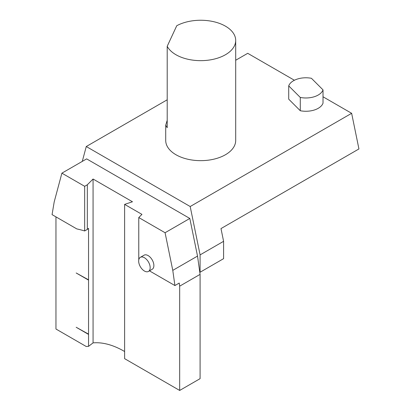 <?xml version="1.0" encoding="UTF-8"?>
<svg xmlns="http://www.w3.org/2000/svg" width="411" height="411" viewBox="0 0 411 411"><rect width="100%" height="100%" fill="white"/><g stroke="black" fill="none" stroke-linecap="round" stroke-linejoin="round"><path stroke-width="0.62" d="M82.282 161.395L86.269 146.522L167.205 99.796M235.698 60.247L247.72 53.312L294.394 80.253M190.19 206.522L200.09 254.887L223.594 241.319L220.99 228.588L358.937 148.946L351.641 113.308L190.19 206.522L86.269 146.522M138.774 259.834L138.774 217.547L141.944 214.378L124.62 204.38L132.465 201.765L93.071 179.021L87.327 184.77L87.327 229.415L88.545 228.321L88.545 279.834L76.174 272.981L88.545 280.122L88.545 334.122L76.174 327.264L88.545 334.41L88.545 346.339A87.481 50.507 -120 0 0 86.248 346.514L55.958 329.021L55.958 216.88M88.545 280.122L88.545 279.834M88.545 334.122L88.545 334.41M88.545 346.339L93.071 342.877A87.481 50.507 60 0 1 124.004 351.164L124.62 351.523M93.071 179.021L93.071 342.877M124.62 204.38L124.62 358.664L179.674 390.45L200.09 378.665L200.09 274.378L179.674 286.164L179.674 390.45M149.63 270.762A174.963 101.014 60 0 1 150.185 271.281L174.911 285.558L179.237 283.056L179.674 286.164M84.661 230.956A174.963 101.014 60 0 0 76.79 228.906L52.063 214.629L54.195 201.909L61.897 173.165L84.661 186.306L84.661 230.956L87.327 229.415M87.327 184.77L84.661 186.306M167.205 120.315L165.715 125.191L167.205 127.713L167.205 46.289A34.992 20.201 0 0 0 205.813 60.438A34.992 20.201 0 0 0 235.698 40.453A34.992 20.201 0 0 0 214.604 21.911A34.992 20.201 0 0 0 176.751 25.729L167.205 46.289M323.015 89.881A17.498 10.1 180 0 1 300.287 97.453L288.717 85.884A17.498 10.1 180 0 1 311.446 78.306L323.015 89.881L323.015 103.166A17.498 10.1 180 0 1 300.287 110.739L288.717 99.169L288.717 85.884M300.287 97.453L300.287 110.739M165.715 125.191L165.715 140.449A34.992 20.201 0 0 0 167.205 146.285A34.992 20.201 0 0 0 205.813 160.439A34.992 20.201 0 0 0 235.698 140.449L235.698 40.453M323.015 96.78L351.641 113.308M61.897 173.165L86.639 158.882L189.82 218.452L197.521 256.084L199.761 272.046L200.09 272.236L200.09 254.887M223.594 241.319L223.594 258.663L200.09 272.236M199.761 272.046L200.09 274.378M138.774 217.547L165.078 232.734L172.779 270.371L197.521 256.084M172.779 270.371L174.911 285.558M165.078 232.734L189.82 218.452M138.661 261.057A8.138 4.696 60 0 1 140.346 257.332A8.138 4.696 60 0 1 148.484 262.028A8.138 4.696 60 0 1 148.484 271.424A8.138 4.696 60 0 1 144.415 271.024A8.138 4.696 60 0 1 138.661 261.057M148.484 271.424L152.193 269.282A8.138 4.696 -120 0 0 152.193 259.886A8.138 4.696 -120 0 0 144.061 255.19L140.346 257.332"/></g></svg>
